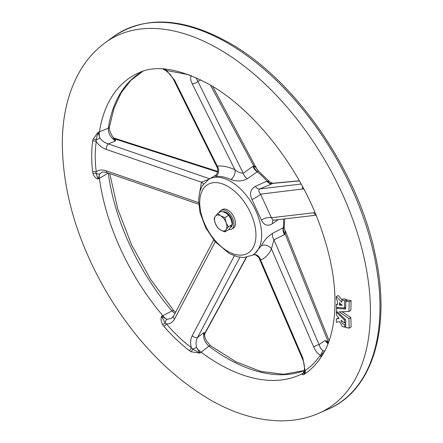 <?xml version="1.0" encoding="UTF-8"?>
<svg xmlns="http://www.w3.org/2000/svg" width="443" height="443" viewBox="0 0 443 443"><rect width="100%" height="100%" fill="white"/><g stroke="black" fill="none" stroke-linecap="round" stroke-linejoin="round"><path stroke-width="0.66" d="M336.359 299.363L336.32 296.589L341.841 302.32L341.869 299.828L344.61 300.764L344.488 307.99L336.42 307.337L336.403 304.529L337.389 304.778L337.367 300.697L336.359 299.363M339.316 305.083L339.316 302.608L342.284 305.227L339.316 305.083L340.955 304.136M219.147 212.601A10.782 6.224 60 0 1 220.924 210.408L222.447 209.528A10.782 6.224 60 0 1 227.84 210.06A10.782 6.224 60 0 1 234.884 219.562A10.782 6.224 60 0 1 233.228 228.2L231.706 229.081A10.782 6.224 60 0 1 228.854 229.513M108.297 173.052L98.086 179.077C95.682 178.263 94.027 176.552 93.113 173.949L92.67 171.962C91.363 161.169 91.363 150.875 92.67 141.079L93.113 139.196L98.086 132.269L99.415 131.809A171.341 98.922 60 0 1 138.681 72.873C155.836 64.6 179.421 68.477 209.434 84.502C252.604 108.773 297.253 164.248 318.788 222.07C332.04 257.715 337.162 289.628 334.155 317.814C332.222 333.817 328.113 346.559 321.817 356.028L320.466 358.066C315.865 364.733 310.626 370.038 304.751 373.97L303.721 374.562C302.408 375.044 302.015 374.795 302.536 373.82L303.704 372.901M253.39 254.692A6.739 5.715 -108.6 0 1 260.55 259.903L302.879 358.193L305.022 370.653L304.435 371.66A4.042 2.182 10.1 0 1 304.186 370.625L304.186 370.625A170.317 98.335 60 0 1 208.886 346.166C204.489 341.952 202.839 337.411 203.941 332.555L204.865 333.197L204.533 335.512C204.683 336.962 205.502 339.006 206.986 341.636L210.763 345.861A3.367 1.628 127 0 0 208.886 346.166L200.009 353.093L191.249 351.825L189.394 350.651C180.345 343.685 171.867 335.611 163.96 326.425L162.62 324.558C161.091 321.867 160.704 319.137 161.457 316.374L171.967 310.997A170.317 98.335 60 0 1 108.302 173.086M343.519 308.035L345.662 308.018M345.8 301.085L347.705 299.983L351.105 300.631L350.856 310.393L348.951 311.495L339.316 311.839L348.951 318.667L349.2 328.141L345.8 327.493L345.651 319.752L336.42 311.052L336.42 308.422L345.651 309.004L345.8 301.085L349.2 301.727L348.951 311.495M342.489 311.999L350.856 317.565L351.105 327.039L349.2 328.141M336.32 296.589L338.225 295.487L342.024 299.745M341.869 299.828L343.779 298.732L346.515 299.667L346.492 300.686M345.717 324.021L344.554 324.691L344.61 327.178L341.869 326.242L341.863 325.494L339.504 321.518L336.331 322.366L336.37 319.076L338.662 317.886M344.831 322.709L345.701 323.285M203.503 183.967A6.739 4.502 17.9 0 0 201.449 182.195L106.121 149.369A4.042 1.689 -71 0 1 108.369 143.897C104.814 142.895 101.962 140.88 99.825 137.845A4.042 1.069 151.6 0 1 96.048 139.916L98.086 132.269L99.825 137.845A9.436 5.46 67.8 0 1 99.415 131.809L108.297 128.226A170.317 98.335 60 0 1 142.851 71.273M217.773 171.441L114.128 138.111L115.274 139.085L115.523 140.985C110.695 137.756 108.286 133.504 108.297 128.226A3.367 2.232 -171.2 0 0 109.493 126.825L113.962 108.374L121.177 92.748L130.906 80.299L142.901 71.262M328.003 343.873L325.001 340.523L328.185 341.885L285.281 234.269L273.951 239.807L271.448 248.872C268.718 254.647 265.091 258.324 260.55 259.903L259.227 258.496C260.119 258.607 255.434 253.994 254.354 254.78L252.82 254.847M254.21 254.216L261.436 245.666C264.022 240.532 267.716 236.44 272.506 233.389L284.223 227.253L284.733 218.903M278.259 219.667L272.506 223.626C267.716 226.572 264.028 225.387 261.436 220.066L251.989 199.605C249.326 193.541 250.433 189.139 255.323 186.398L266.924 181.098L269.46 181.58L258.369 171.004L247.283 178.739C242.315 181.397 236.855 181.658 230.908 179.526C224.966 176.934 219.872 175.904 215.625 176.436L215.353 175.494M106.121 149.369C102.134 147.923 98.839 145.321 96.236 141.561C94.891 151.168 94.891 161.241 96.236 171.779C98.839 169.807 102.134 169.475 106.121 170.776L198.569 202.612M215.232 241.828L174.536 319.021C172.692 322.354 170.007 324.005 166.479 323.971C174.165 333.009 182.461 340.911 191.365 347.677C190.174 343.214 190.44 339.26 192.168 335.811L234.325 255.849M304.751 373.97A4.042 3.372 -123.6 0 0 305.022 370.653C310.748 366.848 315.876 361.66 320.405 355.087C317.792 353.879 315.582 351.238 313.771 347.168L271.448 248.872A6.739 4.762 -155 0 0 261.436 245.666M261.436 220.066A6.739 2.492 161.2 0 1 271.448 217.751L313.771 212.756L315.111 212.911M303.726 188.851L260.55 194.145L271.448 217.751L272.982 220.287L273.342 220.093M230.908 179.526A6.739 3.826 114.2 0 0 234.917 169.73L192.168 83.694C190.44 80.105 190.174 77.381 191.365 75.509M189.144 74.806L166.479 70.476L174.536 80.128L217.286 166.164C222.253 165.51 228.128 166.701 234.917 169.73C237.775 171.95 240.549 173.13 243.235 173.257L253.684 165.809L256.082 167.703L212.673 86.424M174.536 319.021A4.042 2.281 -152.2 0 1 173.518 316.175L171.291 318.523L166.989 319.298A4.042 2.486 101 0 0 165.184 322.958L161.457 316.374L166.989 319.298A9.436 4.613 62.6 0 1 162.819 315.682A171.341 98.922 60 0 1 99.415 178.302A9.436 4.557 59.6 0 1 99.825 173.772L98.086 179.077L96.048 173.163A4.042 2.248 -21.1 0 0 93.113 173.949M101.281 172.62L99.825 173.772A4.042 2.879 -139.2 0 1 96.048 173.163L96.236 171.779A4.042 2.104 -7.3 0 0 92.67 171.962M174.946 313.467L171.967 310.997A3.367 0.836 139.5 0 1 173.65 310.499L150.537 279.251L131.56 244.78L117.727 208.913L109.775 173.595M303.35 373.095A171.341 98.922 60 0 1 201.111 352.157A9.436 5.194 52.6 0 1 196.581 347.484L200.009 353.093L192.567 349.045A4.042 1.539 -65.2 0 1 191.249 351.825M239.862 257.294L197.656 337.356C195.95 340.362 195.596 343.74 196.581 347.484L192.567 349.045L191.365 347.677A4.042 1.772 -52.8 0 1 189.394 350.651M303.721 374.562A4.042 3.721 -111.8 0 0 304.435 371.66L303.084 373.438M324.863 350.801A9.436 6.13 55.4 0 1 323.545 350.945L324.708 351.094M272.506 233.389A6.739 4.297 -115.6 0 0 273.951 239.807L319.076 344.604C320.206 348.065 321.696 350.18 323.545 350.945A4.042 3.328 102 0 0 321.358 354.533L324.06 352.29M196.039 77.641L243.235 173.257A6.739 4.175 54.2 0 0 247.283 178.739M272.672 183.507L259.703 188.945C258.369 190.102 258.651 191.836 260.55 194.145A6.739 0.831 149.6 0 1 251.989 199.605M329.149 340.783L285.657 231.683L285.032 230.438L285.281 234.269A6.739 4.375 -124 0 1 283.42 227.984M328.185 341.885A2.697 0.831 116 0 0 328.119 342.838L325.001 340.523L319.076 344.604A4.042 1.074 156.7 0 0 313.771 347.168M204.533 335.512L203.941 332.555L197.656 337.356A4.042 2.281 -152.2 0 1 192.168 335.811M209.661 178.778L108.369 143.897L115.523 140.985L113.031 137.33C110.002 132.379 108.823 128.88 109.493 126.825M313.771 212.756A4.042 3.732 83.3 0 0 315.898 214.8M302.536 186.614A4.042 3.732 83.3 0 0 302.879 189.144M302.879 358.193A4.042 1.074 156.7 0 0 302.503 358.996L259.233 258.513M321.413 356.659A4.042 2.497 -146.8 0 0 321.358 354.533L320.405 355.087A4.042 3.101 -145.5 0 1 320.466 358.066M173.518 316.175L213.681 239.984M163.96 326.425A4.042 1.202 -40.4 0 0 166.479 323.971L165.184 322.958A4.042 1.323 -28 0 1 162.62 324.558M199.937 191.038L201.449 182.195L208.958 179.188M92.67 141.079A4.042 2.531 8 0 1 96.236 141.561L96.048 139.916A4.042 2.209 21 0 0 93.113 139.196M101.264 172.626C101.862 171.84 103.728 171.829 106.874 172.593L106.874 172.593A4.042 1.689 -71 0 1 106.121 170.776M215.929 175.162L215.292 175.539C214.19 176.32 219.351 173.933 217.17 167.371L217.286 166.164A6.739 5.626 82.1 0 1 215.625 176.436M217.164 167.36L173.473 79.435A4.042 2.027 -26.4 0 0 174.536 80.128M163.378 69.13L165.184 69.95A4.042 1.407 124.3 0 0 165.427 70.348L162.437 68.82M163.511 68.953A4.042 3.622 -86.1 0 1 165.184 69.95L166.479 70.476A4.042 3.173 -86.6 0 0 164.757 69.042M192.168 83.694A4.042 2.027 -26.4 0 0 197.656 81.529L200.79 79.878M283.459 219.052A43.802 25.29 -120 0 1 283.166 228.106A6.739 4.303 -115.9 0 0 284.589 234.668M284.223 227.253L284.168 228.195L285.059 230.393L284.279 228.549M272.506 223.626A6.739 3.55 54.8 0 1 273.126 220.271M255.323 186.398A6.739 3.699 -113.7 0 0 259.703 188.945L301.14 184.05M253.003 166.236A6.739 4.186 54.4 0 0 257.189 171.823A43.802 25.29 -120 0 1 266.924 181.098A6.739 3.716 -113.7 0 0 271.432 183.79M267.234 180.999A6.739 4.303 -114.7 0 0 272.201 183.446L299.374 180.882M257.416 171.646A6.739 4.441 61.7 0 1 253.684 165.809L210.431 85.084M258.369 171.004L256.043 167.598M217.651 172.011L115.274 139.085A2.697 2.287 -13.5 0 1 113.895 138.781M246.28 257.333L204.865 333.197A2.697 2.564 -44.5 0 0 204.229 334.504M346.515 299.667L344.61 300.764M345.673 307.309L344.488 307.99M337.383 303.964L336.403 304.529M337.738 307.663L336.42 308.422M351.105 300.631L349.2 301.727M350.856 317.565L348.951 318.667M336.37 319.076L339.1 318.367L336.403 314.967L336.42 312.138L344.488 320.09L344.527 322.886L341.077 320.278C341.298 322.377 342.456 323.85 344.554 324.691M336.957 311.833L336.42 312.138M345.374 319.58L344.488 320.09M345.684 322.216L344.527 322.886M345.773 326.502L344.61 327.178M220.924 210.408A10.782 6.224 60 0 1 226.312 210.94A10.782 6.224 60 0 1 233.356 220.442A10.782 6.224 60 0 1 231.706 229.081M230.67 227.348L230.692 227.331A8.76 5.056 -120 0 0 232.038 220.315A8.76 5.056 -120 0 0 226.312 212.59A8.76 5.056 -120 0 0 223.272 211.76M220.692 215.841A8.76 5.056 60 0 1 226.057 222.513A8.76 5.056 60 0 1 226.057 229.668L228.394 226.805L226.057 222.513L224.822 217.585L220.692 215.841L217.668 213.454L215.326 216.317A8.76 5.056 60 0 1 220.692 215.841M215.326 223.471A8.76 5.056 60 0 1 215.326 216.317L214.091 218.543L215.326 223.471L217.668 227.763L220.692 230.144A8.76 5.056 60 0 1 215.326 223.471M220.692 230.144A8.76 5.056 -120 0 0 226.057 229.668L224.822 231.888L220.692 230.144M224.822 217.585L228.765 215.309L225.742 212.922L221.611 211.178L217.668 213.454M228.765 215.309L231.108 219.595L232.342 224.523L228.765 229.612L224.822 231.888M232.342 224.523L228.394 226.805M227.84 186.403A39.759 22.958 -120 0 0 203.492 221.04A39.759 22.958 -120 0 0 252.189 249.154A39.759 22.958 -120 0 0 227.84 186.403M218.886 49.051A214.307 123.73 60 0 1 360.613 243.932A214.307 123.73 60 0 1 319.204 413.103C307.647 418.159 295.315 420.745 282.213 420.85C258.751 420.806 235.006 413.95 210.99 400.273C169.962 376.295 135.065 340.119 106.303 291.732C77.265 241.407 62.601 191.725 62.313 142.674C62.491 114.643 68.593 90.383 80.632 69.9C87.193 58.991 95.422 49.898 105.307 42.622A214.307 123.73 60 0 1 218.886 49.051M227.674 43.093A215.392 124.356 60 0 1 370.121 238.96A215.392 124.356 60 0 1 328.501 408.989C372.928 390.161 391.352 327.427 375.254 254.825C358.304 171.125 295.581 80 229.186 42.855C183.618 17.377 145.06 15.3 113.519 36.631A215.392 124.356 60 0 1 227.674 43.093M230.698 181.447A43.802 25.29 60 0 1 259.316 220.049A43.802 25.29 60 0 1 252.599 255.151L243.827 257.549L237.376 256.796L229.291 253.529L215.016 241.579L205.79 227.929L200.037 212.795L198.547 200.048L199.738 191.714L202.324 185.695L208.797 179.277A43.802 25.29 60 0 1 230.698 181.447M319.204 413.103L328.501 408.989M105.307 42.622L113.519 36.631M215.381 175.478L208.797 179.277M254.216 254.216L252.599 255.151M299.307 180.761L272.583 183.286L269.46 181.58M204.821 333.751L246.563 257.289M210.763 345.861L235.936 361.776L260.65 371.378L283.747 374.296L304.197 370.542M175.528 312.359L173.65 310.499M316.064 215.198L273.015 220.287M302.503 358.996C304.275 363.293 304.834 367.169 304.186 370.625L303.078 373.443M106.874 172.593L198.658 204.201M173.473 79.435C170.123 74.092 170.555 74.54 165.427 70.348M257.411 170.084L255.461 166.275M285.059 230.393L285.657 231.683M114.128 138.111L113.031 137.33"/></g></svg>
